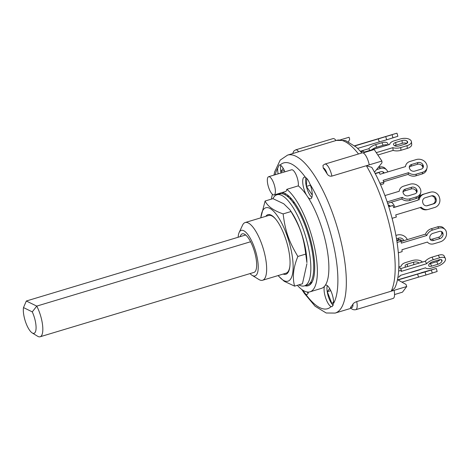 <?xml version="1.0" encoding="UTF-8"?>
<svg xmlns="http://www.w3.org/2000/svg" width="470" height="470" viewBox="0 0 470 470"><rect width="100%" height="100%" fill="white"/><g stroke="black" fill="none" stroke-linecap="round" stroke-linejoin="round"><path stroke-width="0.7" d="M240.164 236.645A20.145 6.527 73.2 0 1 242.326 233.831A20.145 6.527 73.2 0 1 250.592 241.745A20.145 6.527 73.2 0 1 256.444 261.079A20.145 6.527 73.2 0 1 253.941 272.412L40.103 336.773A20.145 6.527 -106.8 0 0 42.605 325.44A20.145 6.527 -106.8 0 0 36.754 306.105L26.326 301.006L245.687 234.982M250.592 241.745L36.754 306.105L32.277 311.88A15.069 4.882 73.2 0 1 36.078 327.755A15.069 4.882 73.2 0 1 32.177 332.907A15.069 4.882 73.2 0 1 25.556 321.932A15.069 4.882 73.2 0 1 23.5 307.58L26.326 301.006M32.177 332.907L37.612 336.25A20.145 6.527 -106.8 0 0 40.103 336.773M23.5 307.58L32.277 311.88M290.83 199.057L290.871 199.685M287.91 196.73A6.98 6.598 -99.1 0 1 288.891 196.16M287.152 196.113L288.41 195.737M293.544 203.04L294.543 202.734M293.004 202.312L294.114 202.135M298.844 284.855A47.587 15.416 -106.8 0 0 304.39 285.889A47.587 15.416 -106.8 0 0 305.435 235.875A47.587 15.416 -106.8 0 0 276.959 194.75A47.587 15.416 -106.8 0 0 272.906 198.669M290.019 209.902L291.905 212.757A38.346 12.42 73.2 0 1 306.91 262.618L305.741 254.1C303.561 236.78 300.089 226.769 290.989 211.535L290.019 209.902L283.727 203.763L272.958 198.651L265.092 201.019C267.647 206.354 273.658 210.648 283.128 213.903C285.308 231.222 288.774 241.233 297.874 256.461C293.321 267.395 292.228 277.288 294.59 286.136L284.221 281.289L278.029 275.596M304.39 285.889L307.262 285.02A47.587 15.416 -106.8 0 0 308.308 235.012A47.587 15.416 -106.8 0 0 279.832 193.881L276.959 194.75M275.661 219.091A30.139 9.764 -106.8 0 0 268.699 215.454L245.199 222.527A30.139 9.764 -106.8 0 0 242.52 225.236L239.165 232.474A23.794 7.708 73.2 0 1 255.516 250.898A23.794 7.708 73.2 0 1 252.049 275.291A23.794 7.708 73.2 0 1 250.017 273.593M252.049 275.291L258.847 279.468A30.139 9.764 -106.8 0 0 262.571 280.249L286.071 273.176A30.139 9.764 -106.8 0 0 289.867 266.302M283.169 274.051A31.114 10.076 -106.8 0 0 289.82 266.737A31.114 10.076 -106.8 0 0 285.319 237.826A31.114 10.076 -106.8 0 0 275.379 218.756A31.114 10.076 -106.8 0 0 265.797 216.329M278.211 275.543A38.346 12.42 -106.8 0 0 289.344 280.443A38.346 12.42 -106.8 0 0 283.58 226.981A38.346 12.42 -106.8 0 0 260.838 217.822M260.768 217.845L265.092 201.019M294.59 286.136L302.457 283.768L306.91 263.717M283.128 213.903L290.989 211.535M297.874 256.461L305.741 254.1M360.978 151.863L363.298 151.164L364.221 152.104L389.706 144.431A7.614 3.784 174.6 0 1 394.124 140.841L400.446 138.938A7.614 3.784 174.6 0 1 410.51 140.089L410.774 140.354A7.614 3.784 174.6 0 1 411.456 141.711A7.614 3.784 174.6 0 1 407.038 145.659L400.716 147.562A7.614 3.784 174.6 0 1 392.867 147.656L393.132 150.4A7.614 3.784 -5.4 0 0 400.975 150.3L407.296 148.397A7.614 3.784 -5.4 0 0 411.714 144.449L411.456 141.711M405.457 144.043L399.13 145.947A3.807 1.892 174.6 0 1 394.101 145.371L393.837 145.107A3.807 1.892 174.6 0 1 393.496 144.425A3.807 1.892 174.6 0 1 395.705 142.451L402.032 140.548A3.807 1.892 174.6 0 1 407.061 141.123L407.326 141.394A3.807 1.892 174.6 0 1 407.666 142.069A3.807 1.892 174.6 0 1 405.457 144.043M406.756 143.462A3.807 1.892 -5.4 0 0 402.291 143.291L395.969 145.195A3.807 1.892 -5.4 0 0 394.671 145.776M376.282 152.65L392.867 147.656M377.851 155L393.132 150.4M375.248 173.665L379.137 172.496L380.024 174.27L405.51 166.597A7.614 6.345 -165.7 0 1 405.663 165.663A7.614 6.345 -165.7 0 1 409.987 161.457L416.314 159.553A7.614 6.345 -165.7 0 1 426.261 163.56L426.519 164.065A7.614 6.345 -165.7 0 1 427.001 168.019A7.614 6.345 -165.7 0 1 422.671 172.226L416.349 174.129A7.614 6.345 -165.7 0 1 408.565 172.678L408.13 174.382A7.614 6.345 14.3 0 0 415.915 175.833L422.236 173.929A7.614 6.345 14.3 0 0 426.566 169.723L427.001 168.019M421.144 169.182L414.822 171.086A3.807 3.173 -165.7 0 1 409.846 169.083L409.593 168.577A3.807 3.173 -165.7 0 1 409.352 166.603A3.807 3.173 -165.7 0 1 411.514 164.5L417.836 162.596A3.807 3.173 -165.7 0 1 422.812 164.6L423.071 165.105A3.807 3.173 -165.7 0 1 423.311 167.085A3.807 3.173 -165.7 0 1 421.144 169.182M422.947 167.896A3.807 3.173 14.3 0 0 422.636 166.809L422.383 166.298A3.807 3.173 14.3 0 0 417.407 164.294L411.086 166.198A3.807 3.173 14.3 0 0 409.282 167.49M379.901 183.347L383.966 182.125L383.079 180.351L408.565 172.678M383.761 181.714L408.13 174.382M380.518 184.733L383.538 183.823L383.966 182.125M388.772 206.73L392.985 205.461L393.607 207.593L418.083 200.132A7.614 7.203 78.5 0 1 423.065 194.327L430.397 192.218A7.614 7.203 -101.5 0 1 431.002 192.066A7.614 7.203 -101.5 0 1 439.415 197.447L439.597 198.058A7.614 7.203 -101.5 0 1 434.821 207.44L428.499 209.344A7.614 7.203 -101.5 0 1 427.894 209.497A7.614 7.203 -101.5 0 1 421.214 207.235L395.728 214.902L396.351 217.034L392.139 218.303M419.093 199.92A7.614 7.203 -101.5 0 1 424.075 194.122M433.757 203.786L427.436 205.69A3.807 3.601 -101.5 0 1 422.924 203.075L422.747 202.464A3.807 3.601 -101.5 0 1 425.133 197.776L431.46 195.873A3.807 3.601 -101.5 0 1 435.966 198.487L436.142 199.098A3.807 3.601 -101.5 0 1 433.757 203.786L432.747 203.992A3.807 3.601 78.5 0 0 435.132 199.304L434.956 198.692A3.807 3.601 78.5 0 0 431.237 195.937M426.648 205.831L432.747 203.992M420.274 207.517A7.614 7.203 78.5 0 0 426.883 209.702L427.894 209.497M431.002 192.066L429.991 192.271A7.614 7.203 78.5 0 0 429.386 192.424L423.065 194.327M393.578 207.505L418.083 200.132M392.985 205.461L388.743 206.641M397.127 242.444L401.139 241.233L401.321 243.149L426.807 235.482L425.491 234.136A7.614 6.128 135.6 0 1 431.284 228.731L432.6 230.071L438.921 228.167A7.614 6.128 -44.4 0 1 444.99 229.419A7.614 6.128 -44.4 0 1 446.447 232.674L446.5 233.22A7.614 6.128 -44.4 0 1 440.226 241.874L433.904 243.777A7.614 6.128 -44.4 0 1 427.841 242.526A7.614 6.128 -44.4 0 1 427.436 242.056L401.95 249.729L402.132 251.644L398.325 252.79M426.807 235.482A7.614 6.128 -44.4 0 1 432.6 230.071M439.914 238.584L433.593 240.487A3.807 3.067 -44.4 0 1 430.561 239.864A3.807 3.067 -44.4 0 1 429.833 238.237L429.78 237.691A3.807 3.067 -44.4 0 1 432.911 233.361L439.238 231.457A3.807 3.067 -44.4 0 1 442.27 232.08A3.807 3.067 -44.4 0 1 442.998 233.708L443.051 234.254A3.807 3.067 -44.4 0 1 439.914 238.584L438.598 237.238A3.807 3.067 135.6 0 0 441.735 232.914L441.683 232.362A3.807 3.067 135.6 0 0 441.477 231.54M430.032 239.06A3.807 3.067 135.6 0 0 432.277 239.142L438.598 237.238M444.99 229.419L443.668 228.073A7.614 6.128 135.6 0 0 437.605 226.828L431.284 228.731M401.163 241.457L425.491 234.136M401.139 241.233L399.823 239.888L396.88 240.775M398.554 271.084L401.415 270.221L401.11 271.413L426.596 263.74L425.321 261.208A7.614 3.413 153.4 0 1 432.018 257.149L433.287 259.687L439.609 257.783A7.614 3.413 -26.6 0 1 445.378 258.453A7.614 3.413 -26.6 0 1 445.472 259.787L445.384 260.127A7.614 3.413 -26.6 0 1 437.447 266.29L431.125 268.194A7.614 3.413 -26.6 0 1 425.556 267.824L400.07 275.496L399.77 276.689L397.826 277.271M426.596 263.74A7.614 3.413 -26.6 0 1 433.287 259.687M437.964 264.246L431.642 266.149A3.807 1.71 -26.6 0 1 428.757 265.814A3.807 1.71 -26.6 0 1 428.716 265.145L428.799 264.804A3.807 1.71 -26.6 0 1 432.77 261.725L439.092 259.822A3.807 1.71 -26.6 0 1 441.976 260.157A3.807 1.71 -26.6 0 1 442.023 260.827L441.935 261.167A3.807 1.71 -26.6 0 1 437.964 264.246L436.695 261.714A3.807 1.71 153.4 0 0 440.108 259.605M429.357 263.834A3.807 1.71 153.4 0 0 430.373 263.617L436.695 261.714M445.378 258.453L444.109 255.915A7.614 3.413 153.4 0 0 438.34 255.251L432.018 257.149M400.622 268.64L425.321 261.208M401.415 270.221L400.14 267.688L398.724 268.112M401.915 282.129L418.506 277.136L417.624 274.092L425.068 271.977L425.949 275.021L437.159 271.49L436.278 268.446L425.068 271.977M418.506 277.136L425.949 275.021M421.226 272.759L432.617 269.504L421.285 272.97M397.79 279.82L436.278 268.446M398.066 279.973L417.624 274.092M410.093 272.483A7.614 3.784 -5.4 0 0 412.554 271.971L418.882 270.068A7.614 3.784 -5.4 0 0 420.991 269.198M405.739 267.101A3.807 1.892 174.6 0 1 405.686 267.042L405.422 266.778A3.807 1.892 174.6 0 1 405.081 266.096A3.807 1.892 174.6 0 1 407.29 264.122L413.612 262.219A3.807 1.892 174.6 0 1 418.641 262.795L418.905 263.065A3.807 1.892 174.6 0 1 418.958 263.124M398.772 266.866L401.292 266.102A7.614 3.784 174.6 0 1 405.71 262.513L412.031 260.609A7.614 3.784 174.6 0 1 422.089 261.761L422.354 262.025A7.614 3.784 174.6 0 1 422.407 262.084M402.602 241.028A3.807 3.173 14.3 0 0 398.184 239.823L396.792 240.241M396.551 238.742L398.619 238.12A3.807 3.173 -165.7 0 1 403.589 240.123L403.848 240.634A3.807 3.173 -165.7 0 1 403.853 240.646L403.842 240.652M395.975 235.417L397.091 235.082A7.614 6.345 -165.7 0 1 407.038 239.089L407.296 239.594A7.614 6.345 -165.7 0 1 407.302 239.612M401.956 249.77L403.013 249.453A7.614 6.345 14.3 0 0 403.783 249.176M388.185 204.926A3.807 3.601 -101.5 0 1 390.312 206.171M389.366 206.453A3.807 3.601 78.5 0 0 388.408 205.607M391.322 202.218A7.614 7.203 -101.5 0 1 394.541 206.589L394.706 207.164M375.136 173.454L380.729 171.767A3.807 3.067 -44.4 0 1 383.761 172.39A3.807 3.067 -44.4 0 1 384.207 173.013M383.232 173.301A3.807 3.067 135.6 0 0 383.226 173.224L383.173 172.672A3.807 3.067 135.6 0 0 382.974 171.85M376.517 169.652L380.418 168.477A7.614 6.128 -44.4 0 1 386.481 169.729L385.165 168.383A7.614 6.128 135.6 0 0 379.102 167.138L378.35 167.361M386.481 169.729A7.614 6.128 -44.4 0 1 387.75 171.944M388.373 144.836L387.65 143.385A7.614 3.413 153.4 0 0 381.881 142.721L375.559 144.625A7.614 3.413 153.4 0 0 368.862 148.679L369.749 150.441M371.547 149.901A7.614 3.413 -26.6 0 1 376.828 147.157L383.156 145.254A7.614 3.413 -26.6 0 1 387.797 145.007M360.414 151.222L368.862 148.679M354.768 145.735L396.58 133.274L378.338 138.873L379.225 141.922L386.669 139.807L397.879 136.276L396.991 133.227M390.893 135.107L379.502 138.356L390.893 135.107M354.973 145.906L378.338 138.873M357.717 148.391L379.225 141.922M356.724 301.581A10.469 3.39 -106.8 0 1 355.767 309.689C353.487 310.077 351.73 309.354 350.497 307.515L350.732 307.069A82.485 26.72 -106.8 0 0 352.947 304.137C353.446 303.221 354.709 302.363 356.724 301.581L391.21 291.2L394.671 288.163C406.033 265.744 392.944 203.246 371.794 167.367L366.365 165.716L381.887 161.046L374.214 149.554L363.081 152.903M323.19 167.972L322.978 165.346L324.876 164.101L362.241 152.856A10.469 3.39 -106.8 0 1 369.244 164.853L331.879 176.097C329.958 176.479 328.383 175.757 327.167 173.929A82.485 26.72 -106.8 0 0 323.19 167.972A7.297 2.362 73.2 0 1 327.167 173.929M397.397 279.597L406.039 284.438L406.732 286.524L402.455 292.175L394.547 294.555M366.365 165.716A82.485 26.72 73.2 0 1 391.21 291.2L406.732 286.524M381.887 161.046L381.963 162.832L375.048 171.491L374.232 171.738M340.621 139.778L349.046 137.246L349.704 139.243L348.54 141.687M333.588 301.716L331.985 303.832L327.296 291.7L330.757 290.66M281.377 172.878L280.86 171.544L284.321 170.504M280.86 171.544L283.234 168.407M312.233 195.068L306.446 186.402L306.757 178.418M306.446 186.402L310.394 185.209M290.419 197.653L290.707 199.092M311.034 283.339L310.823 282.623M336.027 140.524A10.469 3.39 -106.8 0 0 333.071 138.591L295.706 149.842A10.469 3.39 -106.8 0 1 298.662 151.769M391.21 291.2L394.089 290.331A10.469 3.39 -106.8 0 1 393.132 298.438L355.767 309.689M327.296 291.7L329.67 288.562M268.617 176.72A9.518 3.084 73.2 0 1 274.31 184.945A9.518 3.084 73.2 0 1 274.098 194.95A9.518 3.084 73.2 0 1 267.741 184.07A9.518 3.084 73.2 0 1 268.617 176.72L291.606 169.799A9.518 3.084 73.2 0 1 296.341 175.328A9.518 3.084 73.2 0 1 298.291 185.873A54.884 17.778 73.2 0 1 306.434 194.98A11.262 3.648 73.2 0 1 303.191 185.909A11.262 3.648 73.2 0 1 304.225 177.214A11.262 3.648 73.2 0 1 305.541 177.46C307.169 178.406 308.643 180.615 309.965 184.087A11.262 3.648 73.2 0 1 310.717 198.781A11.262 3.648 73.2 0 1 307.885 197.153A54.884 17.778 73.2 0 1 325.322 285.231A54.884 17.778 73.2 0 1 324.517 286.295A54.884 17.778 73.2 0 1 321.439 288.374L309.941 291.835A54.884 17.778 73.2 0 1 297.346 285.308M325.322 285.231A11.262 3.648 73.2 0 1 325.593 285.114A11.262 3.648 73.2 0 1 330.974 291.136A11.262 3.648 73.2 0 1 333.577 303.344L332.131 306.663L331.109 306.605A11.262 3.648 73.2 0 1 324.559 293.803A11.262 3.648 73.2 0 1 324.517 286.295M327.314 285.637A11.262 3.648 -106.8 0 0 327.431 292.939A11.262 3.648 -106.8 0 0 333.277 305.33M305.952 177.731A11.262 3.648 -106.8 0 0 306.07 185.039A11.262 3.648 -106.8 0 0 311.869 197.394M306.434 194.98A54.884 17.778 73.2 0 1 307.885 197.153M278.164 173.847A11.262 3.648 73.2 0 1 278.123 173.647A11.262 3.648 73.2 0 1 277.658 168.289L279.209 164.941L280.126 165.035A11.262 3.648 73.2 0 1 284.891 171.82M280.878 165.481A11.262 3.648 -106.8 0 0 280.995 172.784A11.262 3.648 -106.8 0 0 281.037 172.983M307.11 291.993A11.262 3.648 -106.8 0 0 308.161 293.039M308.396 292.082A11.262 3.648 73.2 0 1 307.01 294.426A11.262 3.648 73.2 0 1 305.7 294.179L302.421 289.937M285.337 194.891L284.896 193.382M298.291 185.873L286.794 189.334A9.518 3.084 73.2 0 1 285.596 191.49L274.098 194.95M286.794 189.334A54.884 17.778 73.2 0 1 314.119 245.434A54.884 17.778 73.2 0 1 309.941 291.835M271.407 199.116A54.884 17.778 73.2 0 1 272.43 194.333M277.441 194.604A48.539 15.722 73.2 0 1 278.493 193.628M281.953 192.583A48.539 15.722 73.2 0 1 309.959 237.432A48.539 15.722 73.2 0 1 308.114 285.76A48.539 15.722 73.2 0 1 304.871 285.742M262.571 280.249A30.139 9.764 -106.8 0 0 263.229 248.577A30.139 9.764 -106.8 0 0 245.199 222.527M238.126 237.256A23.794 7.708 73.2 0 1 239.165 232.474M282.488 193.781A48.539 15.722 73.2 0 1 283.263 192.788M310.729 284.039A48.539 15.722 73.2 0 1 309.536 283.639M387.656 203.322L401.856 199.045A7.614 6.345 14.3 0 0 409.634 200.496L415.962 198.593A7.614 6.345 14.3 0 0 420.286 194.386L420.721 192.688A7.614 6.345 -165.7 0 1 416.391 196.889L410.069 198.792A7.614 6.345 -165.7 0 1 402.285 197.347L387.174 201.894M416.673 192.559A3.807 3.173 14.3 0 0 416.355 191.472L416.103 190.967A3.807 3.173 14.3 0 0 411.127 188.964L404.805 190.867A3.807 3.173 14.3 0 0 403.002 192.154M384.906 195.573L399.236 191.261A7.614 6.345 -165.7 0 1 399.382 190.326A7.614 6.345 -165.7 0 1 403.712 186.12L410.034 184.216A7.614 6.345 -165.7 0 1 419.986 188.223L420.239 188.734A7.614 6.345 -165.7 0 1 420.721 192.688M414.869 193.851L408.542 195.755A3.807 3.173 -165.7 0 1 403.571 193.752L403.313 193.241A3.807 3.173 -165.7 0 1 403.072 191.267A3.807 3.173 -165.7 0 1 405.24 189.163L411.561 187.26A3.807 3.173 -165.7 0 1 416.538 189.263L416.79 189.768A3.807 3.173 -165.7 0 1 417.031 191.748A3.807 3.173 -165.7 0 1 414.869 193.851M401.856 199.045L402.285 197.347M288.703 195.99L287.282 196.213M395.969 145.195L395.705 142.451M402.291 143.291L402.032 140.548M407.243 143.062L407.061 141.123M407.455 142.804L407.326 141.394M400.975 150.3L400.716 147.562M407.296 148.397L407.038 145.659M411.086 166.198L411.514 164.5M417.407 164.294L417.836 162.596M422.383 166.298L422.812 164.6M422.636 166.809L423.071 165.105M415.915 175.833L416.349 174.129M422.236 173.929L422.671 172.226M426.825 205.813L427.436 205.69M434.956 198.692L435.966 198.487M435.132 199.304L436.142 199.098M429.386 192.424L430.397 192.218M432.277 239.142L433.593 240.487M441.683 232.362L442.998 233.708M441.735 232.914L443.051 234.254M437.605 226.828L438.921 228.167M430.373 263.617L431.642 266.149M441.465 259.722L442.023 260.827M441.166 259.628L441.935 261.167M438.34 255.251L439.609 257.783M431.389 270.074L432.277 273.117M413.612 262.219L413.847 264.663M407.29 264.122L407.519 266.566M418.641 262.795L418.682 263.206M398.619 238.12L398.184 239.823M403.589 240.123L403.424 240.775M383.661 173.172L383.173 172.672M380.418 168.477L379.102 167.138M376.828 147.157L375.559 144.625M383.156 145.254L381.881 142.721M386.669 139.807L385.782 136.764M392.99 137.904L392.109 134.861M352.947 304.137A7.297 2.362 73.2 0 1 350.732 307.069M331.879 176.097A10.469 3.39 -106.8 0 0 324.876 164.101M361.912 152.956L356.66 147.386L345.397 140.483L336.455 140.395A82.485 26.72 73.2 0 1 358.504 153.978M351.155 308.255L335.139 313.079A82.485 26.72 -106.8 0 0 336.955 226.387A82.485 26.72 -106.8 0 0 287.593 155.1L280.185 160.111L274.65 171.891L273.957 175.116M275.162 174.752A76.14 24.663 73.2 0 1 277.658 168.289M280.126 165.035A76.14 24.663 73.2 0 1 305.541 177.46M309.965 184.087A76.14 24.663 73.2 0 1 333.577 303.344M331.109 306.605A76.14 24.663 73.2 0 1 305.7 294.179M415.962 198.593L416.391 196.889M409.634 200.496L410.069 198.792M416.355 191.472L416.79 189.768M416.103 190.967L416.538 189.263M411.127 188.964L411.561 187.26M404.805 190.867L405.24 189.163M310.282 282.787L311.974 282.276M405.416 166.627L405.663 165.663M427.395 242.068L427.841 242.526M292.651 153.578L293.821 151.076L295.706 149.842M336.455 140.395L287.593 155.1M335.139 313.079L326.198 312.991L315.082 306.223L304.319 293.339L301.857 289.532M399.142 191.29L399.382 190.326"/></g></svg>
